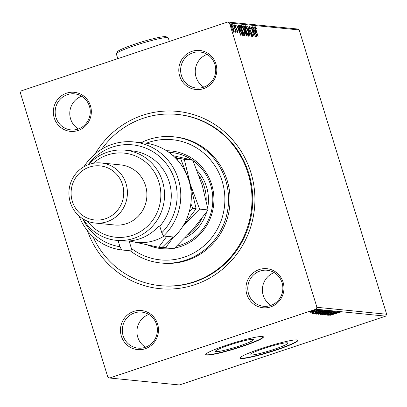<?xml version="1.0" encoding="UTF-8"?>
<svg xmlns="http://www.w3.org/2000/svg" width="407" height="407" viewBox="0 0 407 407"><rect width="100%" height="100%" fill="white"/><g stroke="black" fill="none" stroke-linecap="round" stroke-linejoin="round"><path stroke-width="0.61" d="M95.116 153.907A89.072 86.253 95.7 0 1 142.577 115.313A89.072 86.253 95.7 0 1 250.89 172.593A89.072 86.253 95.7 0 1 194.699 284.742A89.072 86.253 95.7 0 1 87.459 230.733M160.109 285.653L160.857 285.729A86.055 83.328 -84.3 0 0 194.566 281.944A86.055 83.328 -84.3 0 0 252.309 190.786A86.055 83.328 -84.3 0 0 177.92 114.474L177.172 114.398A86.055 83.328 95.7 0 1 251.562 190.71A86.055 83.328 95.7 0 1 193.818 281.868A86.055 83.328 95.7 0 1 160.109 285.653A86.055 83.328 95.7 0 1 92.994 236.66M133.73 311.406A19.628 19.007 95.7 0 1 157.595 324.028A19.628 19.007 95.7 0 1 145.218 348.738A19.628 19.007 95.7 0 1 121.352 336.116A19.628 19.007 95.7 0 1 133.73 311.406M145.151 347.339A18.117 17.542 -84.3 0 0 157.305 328.149A18.117 17.542 -84.3 0 0 141.646 312.083A18.117 17.542 -84.3 0 0 134.549 312.881A18.117 17.542 -84.3 0 0 122.39 332.071A18.117 17.542 -84.3 0 0 138.054 348.138A18.117 17.542 -84.3 0 0 145.151 347.339M66.59 93.162A19.628 19.007 95.7 0 1 90.456 105.784A19.628 19.007 95.7 0 1 78.073 130.494A19.628 19.007 95.7 0 1 54.207 117.872A19.628 19.007 95.7 0 1 66.59 93.162M78.007 129.095A18.117 17.542 -84.3 0 0 90.166 109.905A18.117 17.542 -84.3 0 0 74.501 93.839A18.117 17.542 -84.3 0 0 67.409 94.638A18.117 17.542 -84.3 0 0 55.25 113.828A18.117 17.542 -84.3 0 0 70.91 129.894A18.117 17.542 -84.3 0 0 78.007 129.095M192.058 51.313A19.628 19.007 95.7 0 1 215.924 63.935A19.628 19.007 95.7 0 1 203.546 88.645A19.628 19.007 95.7 0 1 179.68 76.023A19.628 19.007 95.7 0 1 192.058 51.313M203.48 87.246A18.117 17.542 -84.3 0 0 215.634 68.055A18.117 17.542 -84.3 0 0 199.974 51.989A18.117 17.542 -84.3 0 0 192.877 52.788A18.117 17.542 -84.3 0 0 180.718 71.978A18.117 17.542 -84.3 0 0 196.383 88.044A18.117 17.542 -84.3 0 0 203.48 87.246M259.203 269.561A19.628 19.007 95.7 0 1 283.069 282.178A19.628 19.007 95.7 0 1 270.686 306.893A19.628 19.007 95.7 0 1 246.82 294.271A19.628 19.007 95.7 0 1 259.203 269.561M270.619 305.494A18.117 17.542 -84.3 0 0 282.773 286.299A18.117 17.542 -84.3 0 0 267.114 270.238A18.117 17.542 -84.3 0 0 260.017 271.031A18.117 17.542 -84.3 0 0 247.863 290.222A18.117 17.542 -84.3 0 0 263.522 306.288A18.117 17.542 -84.3 0 0 270.619 305.494M273.886 349.415A19.867 1.974 162.9 0 0 287.937 343.081A19.867 1.974 162.9 0 0 264.016 348.433A19.867 1.974 162.9 0 0 249.959 354.767A19.867 1.974 162.9 0 0 273.886 349.415M239.397 345.981A19.867 1.974 162.9 0 0 253.454 339.647A19.867 1.974 162.9 0 0 229.528 344.999A19.867 1.974 162.9 0 0 215.476 351.327A19.867 1.974 162.9 0 0 239.397 345.981M242.048 346.52A30.194 2.997 162.9 0 0 263.41 336.894A30.194 2.997 162.9 0 0 227.055 345.029A30.194 2.997 162.9 0 0 205.693 354.655A30.194 2.997 162.9 0 0 242.048 346.52M205.683 354.497A30.194 2.997 162.9 0 0 241.962 346.235A30.194 2.997 162.9 0 0 263.329 336.762M276.536 349.959A30.194 2.997 162.9 0 0 297.899 340.333A30.194 2.997 162.9 0 0 261.543 348.463A30.194 2.997 162.9 0 0 240.181 358.089A30.194 2.997 162.9 0 0 276.536 349.959M240.171 357.936A30.194 2.997 162.9 0 0 276.45 349.669A30.194 2.997 162.9 0 0 297.817 340.201M234.025 30.917L233.857 32.082L232.941 30.815L231.939 28.185C231.293 26.104 231.151 24.868 231.517 24.476L233.42 28.332L234.025 30.917L233.71 31.024M233.842 24.837L236.106 32.178L235.572 31.08L235.592 32.255L235.358 31.985L235.144 29.803L233.669 24.893M236.971 31.639L237.25 31.543L237.144 30.576L235.465 26.928L235.241 24.847L235.963 25.885L236.055 26.557L235.541 25.753L235.658 26.913L237.332 30.561L237.54 32.448L236.757 30.744L237.271 31.543L236.711 31.726M235.541 25.753L234.961 25.946M239.397 25.504L240.267 25.473L243.361 35.526L242.226 35.063L240.161 30.215C239.24 27.31 239.072 25.712 239.662 25.417L239.514 25.427M244.175 25.865L247.263 35.913L246.891 35.877L245.523 33.328L245.111 31.212L243.905 28.602L243.645 25.814L244.175 25.865L243.615 26.048L243.869 26.887M247.705 26.216L251.638 36.35L248.433 28.643L249.923 36.182L247.675 26.226M252.279 26.674L255.576 36.742L251.953 29.116L254.06 36.594L250.966 26.541L254.579 34.147L252.279 26.674M256.176 30.322L258.231 37.006L255.942 30.199L255.337 26.725L256.191 27.935L256.324 28.699L255.637 27.762L255.998 30.383M109.646 378.017L107.809 377.045L20.35 92.755L21.301 90.853L227.63 22.034L297.354 28.983L299.191 29.955L386.65 314.245L385.699 316.147L179.37 384.966L109.646 378.017L315.974 309.203L316.926 307.3L386.65 314.245M299.191 29.955L229.467 23.006L316.926 307.3M256.853 36.869L252.884 26.735L254.365 30.001L255.103 30.077L254.599 26.903L256.853 36.869M249.623 27.157L249.776 28.826L252.274 34.392L252.528 36.691L251.495 34.936L251.465 34.336L252.213 35.658L252.086 34.412L249.572 28.79L249.288 26.124L250.554 28.378L250.549 28.872L249.623 27.157L249.028 27.345M248.128 31.085C249.023 33.954 249.237 35.699 248.769 36.315C247.883 35.628 247.003 33.832 246.123 30.932C245.228 28.063 245.019 26.333 245.502 25.748C246.383 26.445 247.258 28.225 248.128 31.085L247.949 31.146M244.225 30.698C245.121 33.567 245.335 35.307 244.866 35.928C243.981 35.236 243.101 33.445 242.221 30.545C241.326 27.676 241.117 25.946 241.6 25.356C242.48 26.058 243.355 27.839 244.225 30.698L244.047 30.759M240.639 35.256L236.671 25.117L238.151 28.388L238.889 28.459L238.385 25.29L240.639 35.256M234.702 25.605L234.793 26.43L234.274 24.756L234.702 25.605L234.407 25.707M233.155 25.453L233.242 26.272L232.728 24.598L233.155 25.453L232.86 25.549M230.632 25.203L230.718 26.023L230.204 24.349L230.632 25.203L230.337 25.3M308.938 312.144L316.351 309.788L313.421 311.085L308.888 312.22M318.518 310.058L310.709 312.423L318.518 310.058M312.642 312.566L320.075 310.159L312.622 312.601M313.324 311.742L313.522 312.322M319.073 309.89L319.185 310.327M324.333 310.638L324.944 310.699L315.181 313.955L314.514 313.736L318.569 312.123L324.333 310.638M314.692 313.614L314.784 313.914L314.514 313.736M318.671 314.163L324.928 311.894L328.846 311.085L318.584 314.26M332.377 311.436L323.458 314.779L330.006 312.225L321.744 314.606L332.377 311.436M336.95 311.894L327.396 315.171L333.358 312.612L325.88 315.018L335.638 311.762L329.69 314.316L336.95 311.894M340.338 312.123L329.848 315.415L340.394 312.149M385.699 316.147L315.974 309.203M328.673 315.298L337.556 311.955L334.92 313.049L339.27 312.123L328.668 315.283M334.289 311.523L324.018 314.942L331.094 312.347L334.351 311.548M333.16 311.299L333.257 311.706M324.811 314.021L325.02 314.606M320.212 314.418L320.258 314.565C320.167 314.296 321.535 313.695 324.364 312.754L330.504 311.141C330.576 311.416 329.217 312.016 326.429 312.942L320.146 314.519M316.31 314.026L316.356 314.179C316.264 313.909 317.633 313.304 320.462 312.367L326.602 310.755C326.673 311.029 325.315 311.625 322.527 312.551L316.244 314.133M312.459 313.68L321.342 310.338L318.701 311.431L323.056 310.51L312.459 313.68M317.48 310.582L319.113 310.063L317.465 310.597M315.929 310.424L317.567 309.91L315.918 310.444M313.405 310.175L315.043 309.656L313.395 310.19M229.467 23.006L227.63 22.034M207.117 54.375A18.117 17.542 -84.3 0 0 195.34 69.734A18.117 17.542 -84.3 0 0 203.856 87.118M148.789 314.469A18.117 17.542 -84.3 0 0 137.011 329.828A18.117 17.542 -84.3 0 0 145.528 347.207M274.257 272.619A18.117 17.542 -84.3 0 0 262.479 287.978A18.117 17.542 -84.3 0 0 270.996 305.362M81.649 96.225A18.117 17.542 -84.3 0 0 69.872 111.584A18.117 17.542 -84.3 0 0 78.388 128.963M339.611 312.24L339.708 312.551M334.005 313.39L331.008 314.509L334.569 313.446L333.974 313.293M334.468 313.11L334.569 313.446M324.562 312.774L321.25 314.235L326.226 312.922L329.507 311.477L324.542 312.698M320.996 313.624L321.25 314.235M329.451 311.289L329.416 310.938M318.981 314.011L319.083 314.341M319.673 313.965L323.01 312.942L319.673 313.965L319.424 313.365M323.911 312.601L327.64 311.401L325.132 311.915L323.911 312.601L323.651 312.357M327.559 311.136L327.64 311.401M320.66 312.388L317.348 313.843L322.324 312.535L325.605 311.09L320.64 312.306M317.094 313.232L317.348 313.843M325.549 310.902L325.514 310.551M315.028 313.446L315.181 313.955M315.98 313.599L323.738 311.014L318.773 312.144L315.542 313.436L315.98 313.599M323.636 310.683L323.738 311.014M315.481 313.242L315.847 313.583M317.791 311.772L314.794 312.897L318.355 311.828L317.76 311.681M318.249 311.497L318.355 311.828M319.444 310.261L319.526 310.521M312.149 310.958L309.849 311.96L315.476 310.078L312.123 310.877M309.62 311.36L309.849 311.96M315.43 309.925L315.359 309.529M255.194 27.34L255.474 27.818M255.911 28.027L256.191 27.935M255.286 27.88L255.621 27.773M254.243 30.23L255.103 30.077M254.746 30.194L254.94 31.059M254.767 31.044L256.089 34.442L255.331 31.1L254.584 31.105M249.13 26.714L249.405 27.223M249.201 27.294L249.562 27.177M252.014 35.73L252.091 36.187M248.468 35.287L248.468 36.147M245.233 26.094L245.742 26.791L245.202 26.969M245.711 26.816L245.238 26.964M246.149 31.013L248.499 35.277L247.939 35.465M247.96 35.445L248.443 35.282C248.819 34.783 248.646 33.379 247.924 31.069L245.762 26.786M245.828 26.781C245.431 27.244 245.599 28.638 246.327 30.957M245.055 30.739L245.355 31.705M246.367 34.992L246.586 35.714M244.673 30.55L245.436 30.611L244.286 26.877L243.396 27.045M246.174 35.048L246.744 34.865L245.752 31.644L244.989 31.827M246.138 34.977L246.744 34.865M245.543 33.389L246.535 34.844M245.65 31.634L245.721 33.328M243.93 28.683L244.978 30.449M244.058 26.852L244.108 28.622M244.566 34.9L244.566 35.755M241.331 25.707L241.839 26.404M241.809 26.43L241.336 26.577M242.246 30.627L244.597 34.89L244.037 35.073M244.058 35.058L244.541 34.895C244.917 34.392 244.744 32.987 244.022 30.683L241.926 26.389L241.3 26.582M241.926 26.389C241.529 26.857 241.697 28.246 242.424 30.566M239.326 25.621L240.267 25.473M239.713 25.661L239.962 26.465M242.465 34.6L242.72 35.429M241.911 34.595L242.842 34.473L240.166 26.465L239.708 26.669L240.364 30.235L242.043 34.122L242.842 34.473M239.611 26.648L239.148 26.852M241.712 34.234L242.043 34.122M239.331 26.791L240.166 26.465M238.029 28.617L238.889 28.459M238.527 28.582L238.726 29.441M238.553 29.426L239.876 32.83L239.118 29.482L238.365 29.487M235.139 25.555L235.292 25.834M235.195 25.87L235.5 25.768M236.085 28.49L236.37 28.393M235.246 31.39L234.798 31.537M233.47 31.105L233.297 32.265M231.293 24.913L231.624 25.427M231.965 28.261L233.623 31.171L233.063 31.359M233.191 31.308L233.577 31.181L233.216 28.307L231.797 25.382L231.186 25.575M231.797 25.382L232.143 28.2M231.329 25.534L231.715 25.407M131.395 248.407A60.389 58.476 -84.3 0 0 184.056 257.234A60.389 58.476 -84.3 0 0 222.156 181.201A60.389 58.476 -84.3 0 0 148.723 142.369A60.389 58.476 -84.3 0 0 146.306 143.233M141.056 142.659A63.406 61.401 95.7 0 1 148.586 139.57A63.406 61.401 95.7 0 1 173.423 136.783A63.406 61.401 95.7 0 1 228.241 193.015A63.406 61.401 95.7 0 1 185.689 260.18A63.406 61.401 95.7 0 1 160.851 262.973A63.406 61.401 95.7 0 1 130.26 250.809M192.984 160.577A47.553 46.052 95.7 0 1 212.317 206.614A47.553 46.052 95.7 0 1 180.677 245.07A47.553 46.052 95.7 0 1 176.663 246.204M147.4 244.892A49.064 47.512 -84.3 0 0 161.523 248.626A49.064 47.512 -84.3 0 0 171.535 248.529M174.735 248.036A49.064 47.512 -84.3 0 0 180.744 246.469A49.064 47.512 -84.3 0 0 213.67 194.49A49.064 47.512 -84.3 0 0 171.255 150.977A49.064 47.512 -84.3 0 0 166.504 150.753M147.96 245.009A49.064 47.512 -84.3 0 0 161.711 248.646M101.709 149.186A86.055 83.328 95.7 0 1 143.462 118.183A86.055 83.328 95.7 0 1 177.172 114.398M160.851 262.973L162.352 263.12A63.406 61.401 -84.3 0 0 187.189 260.332A63.406 61.401 -84.3 0 0 229.741 193.162A63.406 61.401 -84.3 0 0 174.924 136.93L173.423 136.783M171.439 150.997A49.064 47.512 -84.3 0 0 166.565 150.793M168.844 152.335A47.553 46.052 95.7 0 1 171.479 152.518A47.553 46.052 95.7 0 1 192.262 160.078M171.856 152.559A47.553 46.052 -84.3 0 0 168.92 152.386M184.87 238.075A42.272 40.934 -84.3 0 0 206.675 211.996M207.712 207.702A42.272 40.934 -84.3 0 0 197.034 170.436M198.881 175.346A42.272 40.934 95.7 0 1 206.201 200.346M201.745 218.651A42.272 40.934 95.7 0 1 188.288 234.488M174.018 237.052A54.35 52.63 -84.3 0 0 188.675 179.772A54.35 52.63 -84.3 0 0 144.037 142.959L133.542 141.911A54.35 52.63 95.7 0 1 178.174 178.729A54.35 52.63 95.7 0 1 163.522 236.009L174.018 237.052M87.464 221.169A42.272 40.934 -84.3 0 0 132.275 235.373A42.272 40.934 -84.3 0 0 158.944 182.153A42.272 40.934 -84.3 0 0 107.54 154.97A42.272 40.934 -84.3 0 0 93.228 163.288M88.604 164.545A45.289 43.859 95.7 0 1 107.407 152.172A45.289 43.859 95.7 0 1 125.147 150.178A45.289 43.859 95.7 0 1 164.301 190.344A45.289 43.859 95.7 0 1 133.908 238.319A45.289 43.859 95.7 0 1 116.168 240.313A45.289 43.859 95.7 0 1 83.176 219.022M95.172 223.051L114.662 224.995A30.194 29.238 -84.3 0 0 126.491 223.662A30.194 29.238 -84.3 0 0 146.754 191.677A30.194 29.238 -84.3 0 0 120.65 164.901L101.16 162.958A30.194 29.238 95.7 0 1 127.259 189.738A30.194 29.238 95.7 0 1 107 221.723A30.194 29.238 95.7 0 1 95.172 223.051A30.194 29.238 95.7 0 1 69.068 196.276A30.194 29.238 95.7 0 1 89.331 164.291A30.194 29.238 95.7 0 1 101.16 162.958M89.464 167.084A27.172 26.313 -84.3 0 0 72.319 201.302A27.172 26.313 -84.3 0 0 105.367 218.773A27.172 26.313 -84.3 0 0 122.507 184.559A27.172 26.313 -84.3 0 0 89.464 167.084M163.522 236.009L161.793 232.753L159.793 226.246L158.669 226.134A45.289 43.859 95.7 0 1 139.53 238.878A45.289 43.859 95.7 0 1 121.79 240.873L116.168 240.313M82.733 218.747A51.328 49.705 -84.3 0 0 119.968 246.703L121.698 249.954L132.194 251.002L129.105 240.969M121.698 249.954A54.35 52.63 95.7 0 1 79.085 216.01M84 166.687A54.35 52.63 95.7 0 1 133.542 141.911M161.793 232.753A51.328 49.705 -84.3 0 0 160.689 157.58A51.328 49.705 -84.3 0 0 88.115 164.723M118.061 240.501L119.968 246.703M159.793 226.246A45.289 43.859 -84.3 0 0 168.401 179.533A45.289 43.859 -84.3 0 0 131.893 150.849L125.147 150.178M162.286 247.268L173.952 248.769L192.781 229.533L208.125 209.951L199.608 209.101L190.222 184.061L184.31 159.366L192.826 160.216L202.213 185.256L208.125 209.951M183.303 225.524L199.608 209.101M165.435 247.919L173.55 237.006M184.31 159.366L174.903 157.402M172.985 155.627L192.826 160.216M172.822 236.935L161.955 247.573L158.689 247.247L166.804 236.335M175.183 157.682L180.83 159.02L190.222 184.061L196.128 208.755L183.511 225.178M129.543 240.934A45.289 43.859 -84.3 0 0 132.214 241.616A45.289 43.859 -84.3 0 0 164.133 236.07M177.905 160.582L177.559 158.694L175.834 158.333M129.253 240.959L158.689 247.247M189.189 211.92L192.862 208.43L190.858 203.698M192.862 208.43L196.128 208.755M177.559 158.694L180.83 159.02M116.397 53.668L117.399 51.806A25.666 2.549 -17.1 0 1 135.506 43.905A25.666 2.549 -17.1 0 1 166.214 36.788L168.086 37.77A27.172 2.701 162.9 0 0 135.572 45.304A27.172 2.701 162.9 0 0 116.397 53.668A27.172 2.701 162.9 0 0 116.346 53.968L117.796 58.669M169.368 41.468L168.295 37.983A27.172 2.701 162.9 0 0 168.086 37.77M323.438 310.719L323.519 310.989M250.717 31.537L250.977 31.451M242.155 34.646L242.709 34.463M339.372 312.469L339.194 311.899M323.702 312.545L323.524 311.971M315.527 313.487L315.349 312.912M255.637 27.762L255.077 27.951M239.891 26.486L239.331 26.669"/></g></svg>

